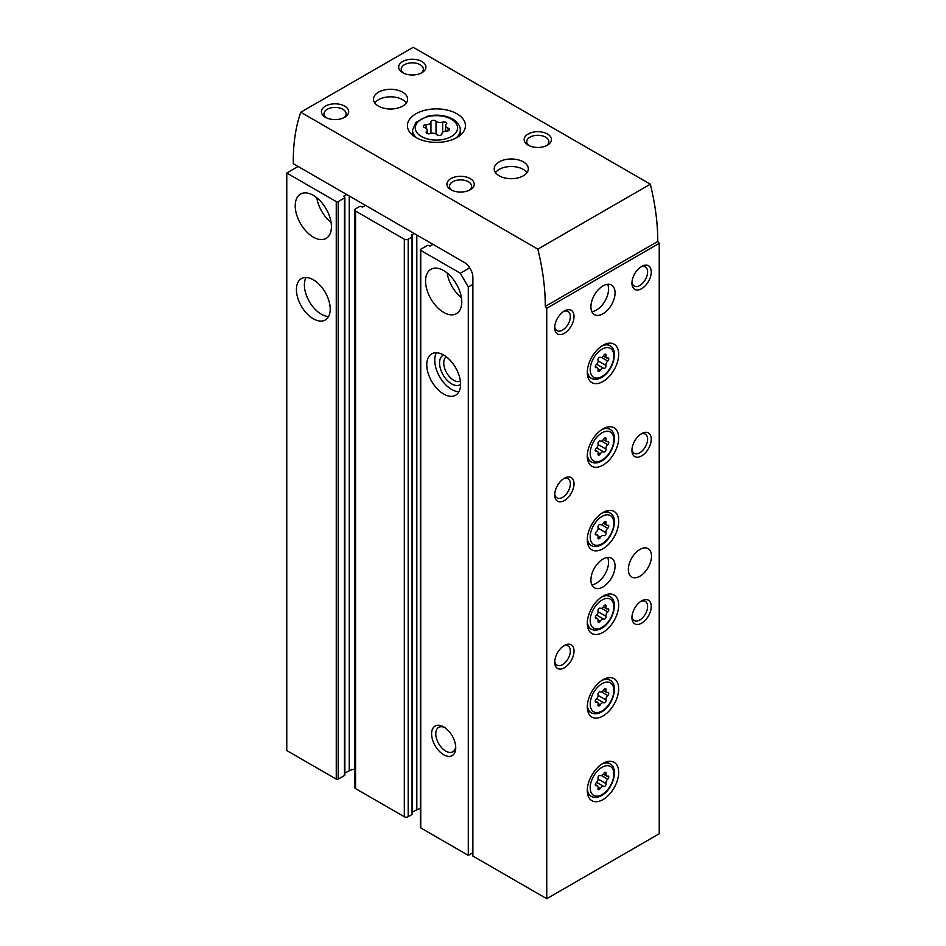 <?xml version="1.0" encoding="UTF-8"?>
<svg xmlns="http://www.w3.org/2000/svg" width="946" height="946" viewBox="0 0 946 946"><rect width="100%" height="100%" fill="white"/><g stroke="black" fill="none" stroke-linecap="round" stroke-linejoin="round"><path stroke-width="1.42" d="M298.12 166.472L286.768 173.023L336.256 201.593A1.36 0.792 0 0 0 338.183 201.593L344.462 197.974A1.36 0.792 0 0 0 344.462 196.851L344.155 196.673A1.029 0.591 0 0 1 344.202 195.81L346.733 194.545M365.357 205.294L363.169 206.76A1.029 0.591 0 0 1 361.668 206.784L361.36 206.606A1.36 0.792 0 0 0 359.433 206.606L355.566 208.841A2.732 1.573 0 0 0 354.762 209.953A2.732 1.573 0 0 0 355.566 211.076L404.32 239.22A2.732 1.573 0 0 0 408.187 239.22L412.054 236.997A1.36 0.792 0 0 0 412.054 235.873L411.735 235.696A1.029 0.591 0 0 1 411.794 234.833L414.324 233.567M432.949 244.316L430.749 245.783A1.029 0.591 0 0 1 429.259 245.806L428.952 245.629A1.36 0.792 0 0 0 427.013 245.629L420.745 249.259A1.36 0.792 0 0 0 420.745 250.371L460.324 273.228L469.701 267.813M420.343 249.815L420.343 827.348A1.36 0.792 0 0 0 420.745 827.904L468.294 855.361L468.294 287.028L472.882 284.379M468.294 855.361L472.882 852.713M443.674 754.731A17.063 9.85 -120 0 0 455.736 747.766A17.063 9.85 -120 0 0 443.674 726.859A17.063 9.85 -120 0 0 431.601 733.836A17.063 9.85 -120 0 0 443.674 754.731M443.674 394.056A23.898 13.8 -120 0 0 455.617 395.239A23.898 13.8 -120 0 0 455.617 367.651A23.898 13.8 -120 0 0 431.719 353.851A23.898 13.8 -120 0 0 428.065 372.996A23.898 13.8 -120 0 0 443.674 394.056M443.674 312.393A25.601 14.781 -120 0 0 456.469 313.658A25.601 14.781 -120 0 0 456.469 284.096A25.601 14.781 -120 0 0 430.868 269.314A25.601 14.781 -120 0 0 426.942 289.831A25.601 14.781 -120 0 0 443.674 312.393M460.324 273.228L468.294 287.028M313.327 318.802A23.898 13.8 -120 0 0 325.27 319.985A23.898 13.8 -120 0 0 325.27 292.397A23.898 13.8 -120 0 0 301.372 278.597A23.898 13.8 -120 0 0 297.706 297.742A23.898 13.8 -120 0 0 313.327 318.802M313.327 237.127A25.601 14.781 -120 0 0 326.122 238.404A25.601 14.781 -120 0 0 326.122 208.841A25.601 14.781 -120 0 0 300.521 194.06A25.601 14.781 -120 0 0 296.595 214.576A25.601 14.781 -120 0 0 313.327 237.127M286.768 173.023L286.768 750.556L336.256 779.126A1.36 0.792 0 0 0 338.183 779.126L344.462 775.507A1.36 0.792 0 0 0 344.864 774.94L344.864 197.418M420.343 808.582A12.972 7.485 0 0 0 416.819 809.847L416.819 235.01M412.444 812.035L416.819 809.847M354.762 209.953L354.762 787.486A2.732 1.573 0 0 0 355.566 788.597L404.32 816.753A2.732 1.573 0 0 0 408.187 816.753L412.054 814.53A1.36 0.792 0 0 0 412.444 813.962L412.444 236.429M354.762 769.193A12.972 7.485 0 0 0 349.228 770.824L349.228 195.988M344.864 773.012L349.228 770.824M325.105 207.162A17.063 9.85 -120 0 0 327.068 210.556M316.792 197.714A25.601 14.781 -120 0 0 331.088 222.476M455.452 282.416A17.063 9.85 -120 0 0 457.415 285.81M447.151 272.968A25.601 14.781 -120 0 0 461.435 297.73M306.043 277.474A23.898 13.8 -120 0 0 321.285 314.202A23.898 13.8 -120 0 0 328.569 316.496M446.276 356.772A14.107 8.147 -120 0 0 444.62 368.195A14.107 8.147 -120 0 0 453.725 380.268A14.107 8.147 -120 0 0 460.371 381.179M443.52 354.951A17.063 9.85 -120 0 0 440.375 368.467A17.063 9.85 -120 0 0 451.632 383.887A17.063 9.85 -120 0 0 460.572 384.478M436.39 352.74A23.898 13.8 -120 0 0 451.632 389.456A23.898 13.8 -120 0 0 458.916 391.762M444.762 727.557A14.107 8.147 -120 0 0 438.708 727.368A14.107 8.147 -120 0 0 436.544 738.684A14.107 8.147 -120 0 0 445.767 751.112A14.107 8.147 -120 0 0 452.815 751.81A14.107 8.147 -120 0 0 455.688 746.477M446.772 131.033A2.696 1.561 0 0 0 449.551 129.484A2.696 1.561 0 0 0 448.132 128.112A4.718 2.72 0 0 1 445.649 125.712A4.718 2.72 0 0 1 446.358 124.281A2.696 1.561 0 0 0 446.749 123.465A2.696 1.561 0 0 0 445.377 122.105A2.696 1.561 0 0 0 442.645 122.14A4.718 2.72 0 0 1 436.011 121.112A2.696 1.561 0 0 0 432.972 120.343A2.696 1.561 0 0 0 430.938 121.857A2.696 1.561 0 0 0 430.938 121.904A4.718 2.72 0 0 1 430.95 121.975A4.718 2.72 0 0 1 426.09 124.706A2.696 1.561 0 0 0 423.311 126.256A2.696 1.561 0 0 0 424.73 127.627A4.718 2.72 0 0 1 427.214 130.028A4.718 2.72 0 0 1 426.504 131.459A2.696 1.561 0 0 0 426.102 132.274A2.696 1.561 0 0 0 427.486 133.634A2.696 1.561 0 0 0 430.217 133.599A4.718 2.72 0 0 1 436.851 134.628A2.696 1.561 0 0 0 439.878 135.396A2.696 1.561 0 0 0 441.924 133.883A2.696 1.561 0 0 0 441.912 133.835A4.718 2.72 0 0 1 441.912 133.764A4.718 2.72 0 0 1 446.772 131.033M546.741 898.7L659.232 833.757L659.232 243.335L546.741 308.278L546.741 898.7L472.882 856.059L472.882 277.403A12.286 7.095 -120 0 0 464.19 262.361L293.284 163.682L293.284 160.903A204.821 118.25 -120 0 1 300.745 112.243L413.225 47.3L650.328 184.186L537.836 249.129L300.745 112.243M602.992 465.136A22.184 12.806 -60 0 1 591.889 466.236A22.184 12.806 -60 0 1 591.889 440.611A22.184 12.806 -60 0 1 614.084 427.805A22.184 12.806 -60 0 1 617.478 445.578A22.184 12.806 -60 0 1 602.992 465.136M602.992 548.751A22.184 12.806 -60 0 1 591.889 549.851A22.184 12.806 -60 0 1 591.889 524.226A22.184 12.806 -60 0 1 614.084 511.419A22.184 12.806 -60 0 1 617.478 529.204A22.184 12.806 -60 0 1 602.992 548.751M602.992 632.377A22.184 12.806 -60 0 1 591.889 633.477A22.184 12.806 -60 0 1 591.889 607.852A22.184 12.806 -60 0 1 614.084 595.034A22.184 12.806 -60 0 1 617.478 612.819A22.184 12.806 -60 0 1 602.992 632.377M602.992 715.992A22.184 12.806 -60 0 1 591.889 717.092A22.184 12.806 -60 0 1 591.889 691.467A22.184 12.806 -60 0 1 614.084 678.66A22.184 12.806 -60 0 1 617.478 696.433A22.184 12.806 -60 0 1 602.992 715.992M602.992 799.607A22.184 12.806 -60 0 1 591.889 800.706A22.184 12.806 -60 0 1 591.889 775.093A22.184 12.806 -60 0 1 614.084 762.275A22.184 12.806 -60 0 1 617.478 780.06A22.184 12.806 -60 0 1 602.992 799.607M602.992 381.51A22.184 12.806 -60 0 1 591.889 382.61A22.184 12.806 -60 0 1 591.889 356.985A22.184 12.806 -60 0 1 614.084 344.178A22.184 12.806 -60 0 1 617.478 361.963A22.184 12.806 -60 0 1 602.992 381.51M639.922 576.209A16.389 9.46 -60 0 1 631.727 577.025A16.389 9.46 -60 0 1 631.727 558.105A16.389 9.46 -60 0 1 648.116 548.633A16.389 9.46 -60 0 1 650.623 561.77A16.389 9.46 -60 0 1 639.922 576.209M602.992 586.934A17.063 9.85 -60 0 1 594.455 587.785A17.063 9.85 -60 0 1 594.455 568.073A17.063 9.85 -60 0 1 611.518 558.223A17.063 9.85 -60 0 1 614.143 571.892A17.063 9.85 -60 0 1 602.992 586.934M602.992 313.776A17.063 9.85 -60 0 1 594.455 314.628A17.063 9.85 -60 0 1 594.455 294.916A17.063 9.85 -60 0 1 611.518 285.065A17.063 9.85 -60 0 1 614.143 298.747A17.063 9.85 -60 0 1 602.992 313.776M641.613 623.178A13.658 7.887 -60 0 1 631.952 617.596A13.658 7.887 -60 0 1 641.613 600.876A13.658 7.887 -60 0 1 651.262 606.445A13.658 7.887 -60 0 1 641.613 623.178M641.613 455.937A13.658 7.887 -60 0 1 631.952 450.355A13.658 7.887 -60 0 1 641.613 433.635A13.658 7.887 -60 0 1 651.262 439.216A13.658 7.887 -60 0 1 641.613 455.937M641.613 288.696A13.658 7.887 -60 0 1 631.952 283.126A13.658 7.887 -60 0 1 641.613 266.394A13.658 7.887 -60 0 1 651.262 271.975A13.658 7.887 -60 0 1 641.613 288.696M564.36 667.77A13.658 7.887 -60 0 1 554.711 662.2A13.658 7.887 -60 0 1 564.36 645.468A13.658 7.887 -60 0 1 574.021 651.049A13.658 7.887 -60 0 1 564.36 667.77M564.36 500.529A13.658 7.887 -60 0 1 554.711 494.959A13.658 7.887 -60 0 1 564.36 478.238A13.658 7.887 -60 0 1 574.021 483.808A13.658 7.887 -60 0 1 564.36 500.529M564.36 333.288A13.658 7.887 -60 0 1 554.711 327.718A13.658 7.887 -60 0 1 564.36 310.998A13.658 7.887 -60 0 1 574.021 316.567A13.658 7.887 -60 0 1 564.36 333.288M456.953 113.792A29.019 16.756 180 0 1 465.444 125.641A29.019 16.756 180 0 1 436.425 142.397A29.019 16.756 180 0 1 407.419 125.641A29.019 16.756 180 0 1 425.322 110.162A29.019 16.756 180 0 1 456.953 113.792M402.641 92.188A17.063 9.85 180 0 1 407.631 99.164A17.063 9.85 180 0 1 390.568 109.015A17.063 9.85 180 0 1 373.493 99.164A17.063 9.85 180 0 1 384.029 90.059A17.063 9.85 180 0 1 402.641 92.188M523.327 161.872A17.063 9.85 180 0 1 528.329 168.837A17.063 9.85 180 0 1 511.266 178.699A17.063 9.85 180 0 1 494.19 168.837A17.063 9.85 180 0 1 504.726 159.732A17.063 9.85 180 0 1 523.327 161.872M528.152 145.152A13.658 7.887 0 0 0 547.474 145.152A13.658 7.887 0 0 0 547.474 134.001A13.658 7.887 0 0 0 528.152 134.001A13.658 7.887 0 0 0 528.152 145.152L528.152 145.152M450.911 189.744A13.658 7.887 0 0 0 470.221 189.744A13.658 7.887 0 0 0 470.221 178.593A13.658 7.887 0 0 0 450.911 178.593A13.658 7.887 0 0 0 450.911 189.744L450.911 189.744M402.641 72.676A13.658 7.887 0 0 0 421.951 72.676A13.658 7.887 0 0 0 421.951 61.537A13.658 7.887 0 0 0 402.641 61.537A13.658 7.887 0 0 0 402.641 72.676L402.641 72.676M325.389 117.28A13.658 7.887 0 0 0 344.699 117.28A13.658 7.887 0 0 0 344.699 106.129A13.658 7.887 0 0 0 325.389 106.129A13.658 7.887 0 0 0 325.389 117.28L325.389 117.28M537.836 249.129A204.821 118.25 -120 0 1 545.298 306.398L546.741 308.278M545.298 306.398L657.777 241.455A204.821 118.25 -120 0 0 650.328 184.186M657.777 241.455L659.232 243.335M343.694 117.801A11.068 6.386 0 0 0 346.118 113.816A11.068 6.386 0 0 0 335.05 107.43A11.068 6.386 0 0 0 323.981 113.816A11.068 6.386 0 0 0 326.405 117.801M420.935 73.209A11.068 6.386 0 0 0 423.359 69.224A11.068 6.386 0 0 0 412.29 62.826A11.068 6.386 0 0 0 401.222 69.224A11.068 6.386 0 0 0 403.646 73.209M469.216 190.276A11.068 6.386 0 0 0 471.64 186.279A11.068 6.386 0 0 0 460.572 179.894A11.068 6.386 0 0 0 449.504 186.279A11.068 6.386 0 0 0 451.928 190.276M546.457 145.684A11.068 6.386 0 0 0 548.881 141.687A11.068 6.386 0 0 0 537.813 135.302A11.068 6.386 0 0 0 526.745 141.687A11.068 6.386 0 0 0 529.169 145.684M495.479 172.61A17.063 9.85 180 0 1 523.327 169.405A17.063 9.85 180 0 1 527.04 172.61M374.793 102.925A17.063 9.85 180 0 1 402.641 99.72A17.063 9.85 180 0 1 406.342 102.925M563.402 311.601A11.068 6.386 -60 0 1 568.073 311.506A11.068 6.386 -60 0 1 569.764 320.375A11.068 6.386 -60 0 1 562.539 330.119A11.068 6.386 -60 0 1 557.005 330.674A11.068 6.386 -60 0 1 554.758 326.583M563.402 478.842A11.068 6.386 -60 0 1 568.073 478.747A11.068 6.386 -60 0 1 569.764 487.616A11.068 6.386 -60 0 1 562.539 497.36A11.068 6.386 -60 0 1 557.005 497.915A11.068 6.386 -60 0 1 554.758 493.812M563.402 646.083A11.068 6.386 -60 0 1 568.073 645.976A11.068 6.386 -60 0 1 569.764 654.845A11.068 6.386 -60 0 1 562.539 664.6A11.068 6.386 -60 0 1 557.005 665.144A11.068 6.386 -60 0 1 554.758 661.053M640.643 267.009A11.068 6.386 -60 0 1 645.314 266.902A11.068 6.386 -60 0 1 647.005 275.771A11.068 6.386 -60 0 1 639.78 285.526A11.068 6.386 -60 0 1 634.246 286.07A11.068 6.386 -60 0 1 631.999 281.979M640.643 434.249A11.068 6.386 -60 0 1 645.314 434.143A11.068 6.386 -60 0 1 647.005 443.012A11.068 6.386 -60 0 1 639.78 452.767A11.068 6.386 -60 0 1 634.246 453.311A11.068 6.386 -60 0 1 631.999 449.22M640.643 601.49A11.068 6.386 -60 0 1 645.314 601.384A11.068 6.386 -60 0 1 647.005 610.253A11.068 6.386 -60 0 1 639.78 620.008A11.068 6.386 -60 0 1 634.246 620.552A11.068 6.386 -60 0 1 631.999 616.461M607.616 284.297A17.063 9.85 -60 0 1 596.465 310.016A17.063 9.85 -60 0 1 591.841 311.624M607.616 557.454A17.063 9.85 -60 0 1 596.465 583.174A17.063 9.85 -60 0 1 591.841 584.782M603.737 368.325A1.916 1.1 120 0 0 603.773 368.337A1.916 1.1 120 0 0 605.416 367.627A1.916 1.1 120 0 0 606.019 365.487A3.346 1.927 120 0 1 607.746 361.053A1.916 1.1 120 0 0 608.727 359.397A1.916 1.1 120 0 0 608.384 358.061A1.916 1.1 120 0 0 607.746 358.014A3.346 1.927 120 0 1 606.611 357.943A3.346 1.927 120 0 1 606.019 355.566A1.916 1.1 120 0 0 605.677 354.218A1.916 1.1 120 0 0 603.737 355.365A3.346 1.927 120 0 1 600.343 357.387A3.346 1.927 120 0 1 600.296 357.352A1.916 1.1 120 0 0 600.272 357.34A1.916 1.1 120 0 0 598.629 358.049A1.916 1.1 120 0 0 598.026 360.19A3.346 1.927 120 0 1 596.299 364.624A1.916 1.1 120 0 0 595.318 366.291A1.916 1.1 120 0 0 595.661 367.616A1.916 1.1 120 0 0 596.299 367.663A3.346 1.927 120 0 1 597.434 367.734A3.346 1.927 120 0 1 598.026 370.111A1.916 1.1 120 0 0 598.357 371.459A1.916 1.1 120 0 0 600.296 370.312A3.346 1.927 120 0 1 603.69 368.29A3.346 1.927 120 0 1 603.737 368.325M603.737 786.422A1.916 1.1 120 0 0 603.773 786.433A1.916 1.1 120 0 0 605.416 785.724A1.916 1.1 120 0 0 606.019 783.584A3.346 1.927 120 0 1 607.746 779.149A1.916 1.1 120 0 0 608.727 777.494A1.916 1.1 120 0 0 608.384 776.158A1.916 1.1 120 0 0 607.746 776.11A3.346 1.927 120 0 1 606.611 776.039A3.346 1.927 120 0 1 606.019 773.662A1.916 1.1 120 0 0 605.677 772.314A1.916 1.1 120 0 0 603.737 773.461A3.346 1.927 120 0 1 600.343 775.484A3.346 1.927 120 0 1 600.296 775.448A1.916 1.1 120 0 0 600.272 775.436A1.916 1.1 120 0 0 598.629 776.146A1.916 1.1 120 0 0 598.026 778.286A3.346 1.927 120 0 1 596.299 782.72A1.916 1.1 120 0 0 595.318 784.388A1.916 1.1 120 0 0 595.661 785.712A1.916 1.1 120 0 0 596.299 785.759A3.346 1.927 120 0 1 597.434 785.83A3.346 1.927 120 0 1 598.026 788.207A1.916 1.1 120 0 0 598.357 789.555A1.916 1.1 120 0 0 600.296 788.408A3.346 1.927 120 0 1 603.69 786.398A3.346 1.927 120 0 1 603.737 786.422M603.737 702.807A1.916 1.1 120 0 0 603.773 702.819A1.916 1.1 120 0 0 605.416 702.098A1.916 1.1 120 0 0 606.019 699.969A3.346 1.927 120 0 1 607.746 695.535A1.916 1.1 120 0 0 608.727 693.867A1.916 1.1 120 0 0 608.384 692.543A1.916 1.1 120 0 0 607.746 692.496A3.346 1.927 120 0 1 606.611 692.425A3.346 1.927 120 0 1 606.019 690.048A1.916 1.1 120 0 0 605.677 688.688A1.916 1.1 120 0 0 603.737 689.847A3.346 1.927 120 0 1 600.343 691.857A3.346 1.927 120 0 1 600.296 691.833A1.916 1.1 120 0 0 600.272 691.81A1.916 1.1 120 0 0 598.629 692.531A1.916 1.1 120 0 0 598.026 694.671A3.346 1.927 120 0 1 596.299 699.094A1.916 1.1 120 0 0 595.318 700.761A1.916 1.1 120 0 0 595.661 702.098A1.916 1.1 120 0 0 596.299 702.133A3.346 1.927 120 0 1 597.434 702.216A3.346 1.927 120 0 1 598.026 704.581A1.916 1.1 120 0 0 598.357 705.941A1.916 1.1 120 0 0 600.296 704.794A3.346 1.927 120 0 1 603.69 702.772A3.346 1.927 120 0 1 603.737 702.807M603.737 619.181A1.916 1.1 120 0 0 603.773 619.204A1.916 1.1 120 0 0 605.416 618.483A1.916 1.1 120 0 0 606.019 616.343A3.346 1.927 120 0 1 607.746 611.92A1.916 1.1 120 0 0 608.727 610.253A1.916 1.1 120 0 0 608.384 608.917A1.916 1.1 120 0 0 607.746 608.881A3.346 1.927 120 0 1 606.611 608.798A3.346 1.927 120 0 1 606.019 606.433A1.916 1.1 120 0 0 605.677 605.073A1.916 1.1 120 0 0 603.737 606.22A3.346 1.927 120 0 1 600.343 608.243A3.346 1.927 120 0 1 600.296 608.207A1.916 1.1 120 0 0 600.272 608.195A1.916 1.1 120 0 0 598.629 608.917A1.916 1.1 120 0 0 598.026 611.045A3.346 1.927 120 0 1 596.299 615.479A1.916 1.1 120 0 0 595.318 617.147A1.916 1.1 120 0 0 595.661 618.471A1.916 1.1 120 0 0 596.299 618.518A3.346 1.927 120 0 1 597.434 618.589A3.346 1.927 120 0 1 598.026 620.966A1.916 1.1 120 0 0 598.357 622.326A1.916 1.1 120 0 0 600.296 621.167A3.346 1.927 120 0 1 603.69 619.157A3.346 1.927 120 0 1 603.737 619.181M603.737 535.566A1.916 1.1 120 0 0 603.773 535.578A1.916 1.1 120 0 0 605.416 534.868A1.916 1.1 120 0 0 606.019 532.728A3.346 1.927 120 0 1 607.746 528.294A1.916 1.1 120 0 0 608.727 526.626A1.916 1.1 120 0 0 608.384 525.302A1.916 1.1 120 0 0 607.746 525.255A3.346 1.927 120 0 1 606.611 525.184A3.346 1.927 120 0 1 606.019 522.807A1.916 1.1 120 0 0 605.677 521.459A1.916 1.1 120 0 0 603.737 522.606A3.346 1.927 120 0 1 600.343 524.616A3.346 1.927 120 0 1 600.296 524.592A1.916 1.1 120 0 0 600.272 524.581A1.916 1.1 120 0 0 598.629 525.29A1.916 1.1 120 0 0 598.026 527.43A3.346 1.927 120 0 1 596.299 531.865A1.916 1.1 120 0 0 595.318 533.52A1.916 1.1 120 0 0 595.661 534.857A1.916 1.1 120 0 0 596.299 534.904A3.346 1.927 120 0 1 597.434 534.975A3.346 1.927 120 0 1 598.026 537.352A1.916 1.1 120 0 0 598.357 538.7A1.916 1.1 120 0 0 600.296 537.553A3.346 1.927 120 0 1 603.69 535.531A3.346 1.927 120 0 1 603.737 535.566M603.737 451.94A1.916 1.1 120 0 0 603.773 451.963A1.916 1.1 120 0 0 605.416 451.242A1.916 1.1 120 0 0 606.019 449.114A3.346 1.927 120 0 1 607.746 444.679A1.916 1.1 120 0 0 608.727 443.012A1.916 1.1 120 0 0 608.384 441.676A1.916 1.1 120 0 0 607.746 441.64A3.346 1.927 120 0 1 606.611 441.557A3.346 1.927 120 0 1 606.019 439.192A1.916 1.1 120 0 0 605.677 437.832A1.916 1.1 120 0 0 603.737 438.991A3.346 1.927 120 0 1 600.343 441.002A3.346 1.927 120 0 1 600.296 440.978A1.916 1.1 120 0 0 600.272 440.954A1.916 1.1 120 0 0 598.629 441.676A1.916 1.1 120 0 0 598.026 443.804A3.346 1.927 120 0 1 596.299 448.238A1.916 1.1 120 0 0 595.318 449.906A1.916 1.1 120 0 0 595.661 451.23A1.916 1.1 120 0 0 596.299 451.277A3.346 1.927 120 0 1 597.434 451.36A3.346 1.927 120 0 1 598.026 453.725A1.916 1.1 120 0 0 598.357 455.085A1.916 1.1 120 0 0 600.296 453.926A3.346 1.927 120 0 1 603.69 451.916A3.346 1.927 120 0 1 603.737 451.94M420.745 827.904L420.745 250.371M336.256 779.126L336.256 201.593M411.794 235.731L411.794 234.833M412.054 814.53L412.054 236.997M408.187 816.753L408.187 239.22M404.32 816.753L404.32 239.22M355.566 788.597L355.566 211.076M344.202 196.709L344.202 195.81M344.462 775.507L344.462 197.974M338.183 779.126L338.183 201.593M451.396 119.231A21.167 12.215 180 0 1 441.912 139.677A21.167 12.215 180 0 1 415.992 124.706A21.167 12.215 180 0 1 451.396 119.231M460.324 135.148L460.324 130.099A23.898 13.8 180 0 1 456.031 137.998M416.831 137.998A23.898 13.8 180 0 1 412.539 130.099L412.539 135.148M426.09 128.266L426.09 124.706M430.95 121.975L430.95 133.386L430.938 122.058M436.011 133.977L436.011 121.112M442.645 132.31L442.645 122.14M448.132 130.855L448.132 128.112M426.504 133.09L426.504 131.459M587.691 376.248L591.191 378.258A18.778 10.844 -60 0 1 587.348 370.974M601.727 346.059A18.778 10.844 -60 0 1 609.957 345.739L606.457 343.717M602.023 376.496A16.732 9.661 -60 0 1 591.782 361.928A16.732 9.661 -60 0 1 612.263 350.091A16.732 9.661 -60 0 1 602.023 376.496M604.34 354.596L606.019 355.566M601.502 357.446L607.746 361.053M598.12 360.934L606.019 365.487M596.69 364.257L603.643 368.266L596.69 364.245M598.12 369.046L600.296 370.312M595.294 367.083L596.299 367.663M587.691 794.344L591.191 796.355A18.778 10.844 -60 0 1 587.348 789.07M601.727 764.155A18.778 10.844 -60 0 1 609.957 763.836L606.457 761.826M602.023 794.593A16.732 9.661 -60 0 1 591.782 780.024A16.732 9.661 -60 0 1 612.263 768.199A16.732 9.661 -60 0 1 602.023 794.593M587.691 710.718L591.191 712.74A18.778 10.844 -60 0 1 587.348 705.456M601.727 680.541A18.778 10.844 -60 0 1 609.957 680.221L606.457 678.199M602.023 710.978A16.732 9.661 -60 0 1 591.782 696.398A16.732 9.661 -60 0 1 612.263 684.573A16.732 9.661 -60 0 1 602.023 710.978M587.691 627.103L591.191 629.125A18.778 10.844 -60 0 1 587.348 621.829M601.727 596.926A18.778 10.844 -60 0 1 609.957 596.607L606.457 594.585M602.023 627.352A16.732 9.661 -60 0 1 591.782 612.783A16.732 9.661 -60 0 1 612.263 600.958A16.732 9.661 -60 0 1 602.023 627.352M587.691 543.477L591.191 545.499A18.778 10.844 -60 0 1 587.348 538.215M601.727 513.3A18.778 10.844 -60 0 1 609.957 512.98L606.457 510.958M602.023 543.737A16.732 9.661 -60 0 1 591.782 529.157A16.732 9.661 -60 0 1 612.263 517.332A16.732 9.661 -60 0 1 602.023 543.737M587.691 459.862L591.191 461.885A18.778 10.844 -60 0 1 587.348 454.588M601.727 429.685A18.778 10.844 -60 0 1 609.957 429.366L606.457 427.344M602.023 460.111A16.732 9.661 -60 0 1 591.782 445.542A16.732 9.661 -60 0 1 612.263 433.717A16.732 9.661 -60 0 1 602.023 460.111M604.34 438.223L606.019 439.192M601.502 441.073L607.746 444.679M598.12 444.549L606.019 449.114M596.69 447.872L603.643 451.892L596.69 447.872M598.12 452.673L600.296 453.926M595.294 450.698L596.299 451.277M604.34 521.837L606.019 522.807M601.502 524.687L607.746 528.294M598.12 528.164L606.019 532.728M598.12 536.287L600.296 537.553M595.294 534.324L596.299 534.904M604.34 605.452L606.019 606.433M601.502 608.313L607.746 611.92M598.12 611.79L606.019 616.343M603.69 619.157L596.69 615.113L603.643 619.122M598.12 619.902L600.296 621.167M595.294 617.939L596.299 618.518M604.34 689.078L606.019 690.048M601.502 691.928L607.746 695.535M598.12 695.405L606.019 699.969M596.69 698.727L603.643 702.748L596.69 698.727M598.12 703.528L600.296 704.794M595.294 701.554L596.299 702.133M604.34 772.693L606.019 773.662M601.502 775.554L607.746 779.149M598.12 779.031L606.019 783.584M603.69 786.398L596.69 782.354L603.643 786.363M598.12 787.143L600.296 788.408M595.294 785.18L596.299 785.759M460.324 130.099C460.17 125.641 457.651 121.975 452.756 119.09C445.235 115.128 436.78 114.17 427.415 116.216L415.909 122.33L412.539 130.099M445.649 131.092L445.649 125.712M427.214 133.528L427.214 130.028M591.191 378.258C594.206 379.902 597.671 379.63 601.597 377.43C613.091 371.4 619.086 349.961 609.957 345.739M603.312 356.039L606.611 357.943M595.282 366.492L597.434 367.734M591.191 796.355C594.206 797.998 597.671 797.726 601.597 795.527C613.091 789.496 619.086 768.057 609.957 763.836M591.191 712.74C594.206 714.384 597.671 714.112 601.597 711.912C613.091 705.87 619.086 684.443 609.957 680.221M591.191 629.125C594.206 630.757 597.671 630.485 601.597 628.298C613.091 622.255 619.086 600.816 609.957 596.607M591.191 545.499C594.206 547.143 597.671 546.871 601.597 544.671C613.091 538.629 619.086 517.202 609.957 512.98M591.191 461.885C594.206 463.528 597.671 463.244 601.597 461.057C613.091 455.014 619.086 433.575 609.957 429.366M603.312 439.654L606.611 441.557M595.282 450.119L597.434 451.36M603.312 523.268L606.611 525.184M595.282 533.733L597.434 534.975M603.312 606.894L606.611 608.798M595.282 617.348L597.434 618.589M603.312 690.509L606.611 692.425M595.282 700.974L597.434 702.216M603.312 774.135L606.611 776.039M595.282 784.589L597.434 785.83"/></g></svg>

